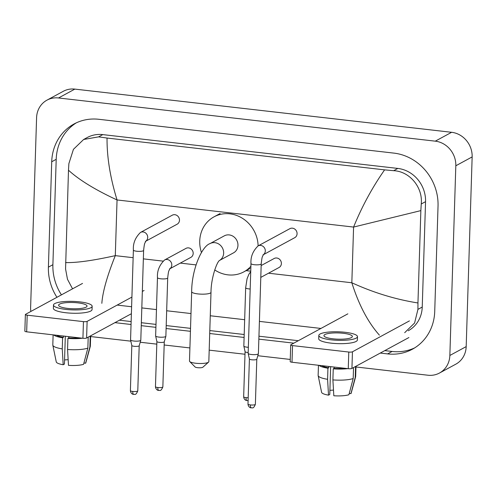 <?xml version="1.0" encoding="UTF-8"?>
<svg xmlns="http://www.w3.org/2000/svg" width="497" height="497" viewBox="0 0 497 497"><rect width="100%" height="100%" fill="white"/><g stroke="black" fill="none" stroke-linecap="round" stroke-linejoin="round"><path stroke-width="0.75" d="M408.901 337.538L351.932 368.432A2.845 0.627 -178.2 0 1 348.26 368.681L348.782 352.044A2.845 0.627 1.8 0 0 352.454 351.795L409.422 320.894M347.863 313.837L290.9 344.738A2.845 0.627 1.8 0 0 290.708 344.955A2.845 0.627 1.8 0 0 292.528 345.595L292.006 362.238L348.26 368.681M292.006 362.238A2.845 0.627 -178.2 0 1 290.186 361.592L290.708 344.955M292.528 345.595L348.782 352.044M333.052 338.824A14.22 3.131 1.8 0 0 352.373 336.5A14.22 3.131 1.8 0 0 343.259 333.288A14.22 3.131 1.8 0 0 323.945 335.612A14.22 3.131 1.8 0 0 333.052 338.824M321.696 365.637A16.494 3.628 1.8 0 0 328.766 367.755L327.939 368.209L327.591 379.298L328.517 395.152L329.772 394.469L330.648 366.662M328.803 366.457L328.766 367.755M318.826 335.45L318.72 338.774A19.34 4.256 1.8 0 0 331.108 343.147A19.34 4.256 1.8 0 0 357.386 339.991L357.486 336.662A19.34 4.256 1.8 0 0 345.098 332.288A19.34 4.256 1.8 0 0 318.826 335.45A19.34 4.256 1.8 0 0 331.213 339.824A19.34 4.256 1.8 0 0 357.486 336.662M319.024 365.332A18.774 4.131 1.8 0 0 327.939 368.209M349.242 393.438L350.938 393.63L355.231 377.422L355.579 366.457M355.231 377.422A18.774 4.131 1.8 0 0 355.635 376.794A18.774 4.131 1.8 0 0 355.666 376.583L355.989 366.233M318.459 365.27L318.136 375.403A18.774 4.131 1.8 0 0 318.161 375.62A18.774 4.131 1.8 0 0 327.591 379.298M350.938 393.63A14.792 3.255 1.8 0 0 351.137 393.264L355.635 376.794M318.161 375.62L321.609 392.338A14.792 3.255 1.8 0 0 328.517 395.152M333.493 390.12A11.375 2.504 1.8 0 0 329.902 390.381M332.897 379.907A18.774 4.131 1.8 0 0 353.193 378.528L348.9 394.736A14.792 3.255 1.8 0 1 333.822 395.761L332.897 379.907L333.245 368.817L334.071 368.364L334.114 367.059M334.071 368.364A16.494 3.628 1.8 0 0 345.123 368.327M333.245 368.817A18.774 4.131 1.8 0 0 347.801 368.631M353.535 367.563L353.193 378.528M208.56 362.133L202.857 367.221A3.982 0.876 -178.2 0 1 197.557 367.681A3.982 0.876 -178.2 0 1 195.097 366.979L189.724 361.536A9.673 2.125 1.8 0 0 195.688 363.239A9.673 2.125 1.8 0 0 208.56 362.133A9.673 2.125 1.8 0 0 208.827 361.661L211.001 292.329A9.673 2.125 -178.2 0 1 197.868 293.907A9.673 2.125 -178.2 0 1 191.674 291.72L189.494 361.052A9.673 2.125 1.8 0 0 189.724 361.536M210.026 243.598A9.673 8.828 -118.5 0 1 214.928 242.673A9.673 8.828 -118.5 0 1 223.656 253.135A9.673 8.828 -118.5 0 1 219.438 260.496L233.54 252.849A9.673 8.828 -118.5 0 0 237.951 245.381A9.673 8.828 -118.5 0 0 233.522 236.572A9.673 8.828 -118.5 0 0 224.315 235.845L210.026 243.598C201.763 246.189 191.649 269.784 191.674 291.72M201.428 252.439A31.286 28.559 61.5 0 1 199.738 241.002A31.286 28.559 61.5 0 1 214.008 216.847A31.286 28.559 61.5 0 1 258.117 245.891M250.898 266.268A31.286 28.559 61.5 0 1 243.847 271.853A31.286 28.559 61.5 0 1 214.729 269.946M263.354 254.7L294.746 237.678A5.119 4.672 -118.5 0 0 297.076 233.72A5.119 4.672 -118.5 0 0 294.733 229.061A5.119 4.672 -118.5 0 0 289.863 228.676L258.092 245.909A5.119 4.672 -118.5 0 1 260.391 245.394A5.119 4.672 -118.5 0 1 265.305 250.954A5.119 4.672 -118.5 0 1 263.391 254.65M250.979 263.553A5.119 1.124 -178.2 0 0 253.967 264.677A5.119 1.124 -178.2 0 0 254.259 264.715A5.119 1.124 -178.2 0 0 261.217 263.876L258.397 353.678A5.119 1.124 -178.2 0 1 258.384 353.74A5.119 1.124 -178.2 0 1 258.055 354.063A5.119 1.124 -178.2 0 1 251.439 354.51A5.119 1.124 -178.2 0 1 248.165 353.417A5.119 1.124 -178.2 0 1 248.158 353.355L250.979 263.553C250.525 256.85 252.892 250.966 258.092 245.909M256.8 359.176A3.696 0.814 -178.2 0 1 256.794 359.225A3.696 0.814 -178.2 0 1 256.551 359.455A3.696 0.814 -178.2 0 1 251.774 359.785A3.696 0.814 -178.2 0 1 249.413 358.989A3.696 0.814 -178.2 0 1 249.407 358.946L247.991 404.092C248.276 407.291 250.879 407.938 250.606 407.745L251.265 407.882A3.696 1.274 -83.5 0 1 250.358 404.931A3.696 0.814 -178.2 0 1 247.991 404.092M145.758 241.219L177.149 224.197A5.119 4.672 -118.5 0 0 179.479 220.246A5.119 4.672 -118.5 0 0 177.137 215.58A5.119 4.672 -118.5 0 0 172.266 215.195L140.496 232.428A5.119 4.672 -118.5 0 1 142.794 231.913A5.119 4.672 -118.5 0 1 147.708 237.479A5.119 4.672 -118.5 0 1 145.795 241.169M133.382 250.078A5.119 1.124 -178.2 0 0 136.371 251.196A5.119 1.124 -178.2 0 0 136.663 251.233A5.119 1.124 -178.2 0 0 143.621 250.395L140.8 340.197A5.119 1.124 -178.2 0 1 140.788 340.259A5.119 1.124 -178.2 0 1 140.458 340.582A5.119 1.124 -178.2 0 1 133.842 341.029A5.119 1.124 -178.2 0 1 130.568 339.936A5.119 1.124 -178.2 0 1 130.562 339.873L133.382 250.078C132.929 243.368 135.296 237.485 140.496 232.428M139.203 345.695A3.696 0.814 -178.2 0 1 139.197 345.744A3.696 0.814 -178.2 0 1 138.955 345.974A3.696 0.814 -178.2 0 1 134.178 346.303A3.696 0.814 -178.2 0 1 131.817 345.514A3.696 0.814 -178.2 0 1 131.811 345.465L130.394 390.617C130.68 393.81 133.283 394.456 133.01 394.264L133.668 394.407A3.696 1.274 -83.5 0 1 132.761 391.45A3.696 0.814 -178.2 0 1 130.394 390.617M260.788 277.401L279.053 267.498A5.119 4.672 -118.5 0 0 281.389 263.54A5.119 4.672 -118.5 0 0 279.041 258.881A5.119 4.672 -118.5 0 0 274.17 258.496L261.161 265.553M248.351 347.304A5.119 1.124 -178.2 0 1 247.115 347.198A5.119 1.124 -178.2 0 1 243.841 346.105A5.119 1.124 -178.2 0 1 243.834 346.042L245.667 287.751L247.052 278.817L248.879 274.269L250.724 271.691M248.183 352.535A3.696 0.814 -178.2 0 1 247.45 352.472A3.696 0.814 -178.2 0 1 245.083 351.683A3.696 0.814 -178.2 0 1 245.077 351.634M169.844 268.784L190.854 257.384A5.119 4.672 -118.5 0 0 193.19 253.433A5.119 4.672 -118.5 0 0 190.848 248.767A5.119 4.672 -118.5 0 0 185.971 248.382L164.575 259.993A5.119 4.672 -118.5 0 1 166.874 259.477A5.119 4.672 -118.5 0 1 171.794 265.038A5.119 4.672 -118.5 0 1 169.875 268.734M157.468 277.637A5.119 1.124 -178.2 0 0 160.45 278.761A5.119 1.124 -178.2 0 0 160.748 278.798A5.119 1.124 -178.2 0 0 167.7 277.96L165.868 336.252A5.119 1.124 -178.2 0 1 165.861 336.32A5.119 1.124 -178.2 0 1 165.526 336.643A5.119 1.124 -178.2 0 1 158.916 337.09A5.119 1.124 -178.2 0 1 155.642 335.997A5.119 1.124 -178.2 0 1 155.636 335.935L157.468 277.637C157.009 270.933 159.382 265.05 164.575 259.993M164.271 341.756A3.696 0.814 -178.2 0 1 164.265 341.799A3.696 0.814 -178.2 0 1 164.029 342.035A3.696 0.814 -178.2 0 1 159.251 342.358A3.696 0.814 -178.2 0 1 156.884 341.569A3.696 0.814 -178.2 0 1 156.884 341.526L155.462 386.672C155.754 389.872 158.35 390.518 158.077 390.325L158.736 390.462A3.696 1.274 -83.5 0 1 157.835 387.511A3.696 0.814 -178.2 0 1 155.462 386.672M131.382 313.725L86.596 338.016A2.845 0.627 -178.2 0 1 82.924 338.271L83.446 321.627A2.845 0.627 1.8 0 0 87.118 321.379L131.91 297.088M82.527 283.42L25.564 314.321A2.845 0.627 1.8 0 0 25.372 314.539A2.845 0.627 1.8 0 0 27.192 315.179L26.67 331.822L82.924 338.271M26.67 331.822A2.845 0.627 -178.2 0 1 24.85 331.176L25.372 314.539M27.192 315.179L83.446 321.627M142.328 291.435L144.087 290.478M67.716 308.407A14.22 3.131 1.8 0 0 87.037 306.09A14.22 3.131 1.8 0 0 77.923 302.872A14.22 3.131 1.8 0 0 58.609 305.195A14.22 3.131 1.8 0 0 67.716 308.407M56.36 335.226A16.494 3.628 1.8 0 0 63.43 337.345L62.603 337.792L62.255 348.882L63.181 364.736L64.436 364.059L65.312 336.252M63.473 336.04L63.43 337.345M53.49 305.034L53.384 308.364A19.34 4.256 1.8 0 0 65.772 312.737A19.34 4.256 1.8 0 0 92.051 309.575L92.156 306.251A19.34 4.256 1.8 0 0 79.762 301.878A19.34 4.256 1.8 0 0 53.49 305.034A19.34 4.256 1.8 0 0 65.877 309.407A19.34 4.256 1.8 0 0 92.156 306.251M53.688 334.916A18.774 4.131 1.8 0 0 62.603 337.792M83.906 363.021L85.602 363.214L89.895 347.005L90.243 336.04M89.895 347.005A18.774 4.131 1.8 0 0 90.299 346.384A18.774 4.131 1.8 0 0 90.33 346.167L90.653 335.817M53.123 334.854L52.806 344.986A18.774 4.131 1.8 0 0 52.825 345.204A18.774 4.131 1.8 0 0 62.255 348.882M85.602 363.214A14.792 3.255 1.8 0 0 85.801 362.853L90.299 346.384M52.825 345.204L56.273 361.922A14.792 3.255 1.8 0 0 63.181 364.736M68.157 359.71A11.375 2.504 1.8 0 0 64.567 359.965M67.561 349.49A18.774 4.131 1.8 0 0 87.857 348.111L83.564 364.32A14.792 3.255 1.8 0 1 68.487 365.345L67.561 349.49L67.909 338.401L68.735 337.948L68.779 336.649M68.735 337.948A16.494 3.628 1.8 0 0 79.787 337.91M67.909 338.401A18.774 4.131 1.8 0 0 82.465 338.215M88.199 337.152L87.857 348.111M30.845 311.457A22.756 20.768 61.5 0 1 30.621 307.413L36.585 117.721A22.756 20.768 61.5 0 1 46.96 100.152L63.299 91.293A22.756 20.768 61.5 0 1 74.842 89.106L451.618 132.295A22.756 20.768 61.5 0 1 472.15 156.915L466.186 346.608A22.756 20.768 61.5 0 1 455.811 364.177L439.478 373.036A22.756 20.768 61.5 0 1 427.929 375.223L355.97 366.972M46.96 100.152A22.756 20.768 61.5 0 1 58.509 97.971L435.285 141.16A22.756 20.768 61.5 0 1 455.817 165.781L449.853 355.467A22.756 20.768 61.5 0 1 439.478 373.036M290.254 359.443L257.806 355.722M244.996 354.255L209.187 350.149M189.904 347.937L164.172 344.986M156.797 344.141L140.21 342.24M130.841 341.166L90.634 336.556M380.28 353.063L387.592 353.901A48.923 44.655 -118.5 0 0 412.417 349.205A48.923 44.655 -118.5 0 0 434.726 311.433L438.037 206.044A48.923 44.655 -118.5 0 0 393.904 153.113L98.847 119.292A48.923 44.655 -118.5 0 0 74.022 123.989A48.923 44.655 -118.5 0 0 51.713 161.761L48.402 267.144A48.923 44.655 -118.5 0 0 56.944 297.299M114.944 322.646L131.046 324.491M141.254 325.659L155.903 327.343M166.116 328.511L190.426 331.3M209.709 333.506L244.102 337.451M258.85 339.14L293.826 343.147M76.308 122.84A48.923 44.655 -118.5 0 0 56.204 159.326L52.893 264.708A48.923 44.655 -118.5 0 0 61.435 294.864M384.771 350.621L392.083 351.46A48.923 44.655 -118.5 0 0 414.622 347.912M119.435 320.211L131.14 321.553M141.347 322.721L155.996 324.398M166.203 325.572L190.519 328.355M209.802 330.567L244.195 334.512M258.943 336.202L298.318 340.712M408.23 330.766A30.721 28.043 -118.5 0 0 422.239 307.047L425.55 201.664A30.721 28.043 -118.5 0 0 397.836 168.427L102.78 134.606A30.721 28.043 -118.5 0 0 87.192 137.551L83.651 139.477L98.617 136.861L107.041 138.042C106.88 157.077 110.216 177.709 117.05 199.956C95.443 189.941 79.253 180.032 68.487 170.222L68.878 163.606L73.438 149.33L83.651 139.477M379.404 335.146C368.028 322.373 358.834 304.909 351.833 282.762C373.57 292.702 395.612 299.436 417.952 302.965L417.934 309.382L414.591 323L404.688 332.686M320.938 328.442L259.409 321.391M244.661 319.701L210.268 315.757M190.985 313.551L166.669 310.762M156.462 309.594L141.813 307.91M131.606 306.742L117.162 305.083M72.556 288.832L67.486 279.295L65.567 268.989L68.487 170.222M417.952 302.965L420.853 210.616L353.584 227.067C361.928 206.559 372.265 187.493 384.597 169.862L107.041 138.042M384.597 169.862L393.667 170.688C409.932 171.384 423.015 187.649 421.245 204L420.853 210.616M65.585 262.578C76.581 262.882 93.15 260.571 115.298 255.644C107.128 276.059 102.643 291.95 101.842 303.332M352.454 351.795L351.932 368.432M251.265 407.882C252.141 407.236 253.141 409.721 255.377 404.328A3.696 0.814 -178.2 0 1 250.358 404.931M133.668 394.407C134.544 393.754 135.544 396.239 137.781 390.847A3.696 0.814 -178.2 0 1 132.761 391.45M248.189 397.718A3.696 0.814 -178.2 0 1 246.027 397.619A3.696 0.814 -178.2 0 1 243.66 396.786L245.077 351.659M248.102 400.52L246.934 400.576A3.696 1.274 -83.5 0 1 246.027 397.619M250.184 289.012A5.119 1.124 -178.2 0 1 248.947 288.906A5.119 1.124 -178.2 0 1 248.649 288.869A5.119 1.124 -178.2 0 1 245.667 287.751M158.736 390.462C159.618 389.816 160.612 392.301 162.854 386.908A3.696 0.814 -178.2 0 1 157.835 387.511M87.118 321.379L86.596 338.016M268.523 273.207L351.833 282.762L353.584 227.067L117.05 199.956L115.298 255.644L133.146 257.688M143.353 258.862L163.01 261.111M180.324 263.099L196.035 264.901M245.891 270.616L250.743 271.169M58.509 97.971L74.842 89.106M449.853 355.467L466.186 346.608M455.817 165.781L472.15 156.915M435.285 141.16L451.618 132.295M56.204 159.326L51.713 161.761M392.083 351.46L387.592 353.901M52.893 264.708L48.402 267.144M422.239 307.047L417.934 309.382M102.78 134.606L98.617 136.861M397.836 168.427L393.667 170.688M425.55 201.664L421.245 204M211.001 292.329C210.977 278.823 216.568 262.441 219.481 260.453M214.008 216.847L220.134 213.524M243.847 271.853L249.972 268.529M256.794 359.225L258.384 353.74M261.217 263.876C261.695 259.335 262.124 256.881 262.509 256.514L263.466 254.557L262.975 254.911M249.413 358.989L248.165 353.417M255.377 404.328L256.8 359.201M139.197 345.744L140.788 340.259M143.621 250.395C144.099 245.86 144.528 243.406 144.913 243.039L145.869 241.076L145.379 241.43M131.817 345.514L130.568 339.936M137.781 390.847L139.203 345.719M245.083 351.683L243.841 346.105M243.66 396.786C243.946 399.979 246.549 400.625 246.276 400.433L246.934 400.576M167.7 277.96C168.179 273.418 168.607 270.964 168.999 270.598L169.949 268.641L169.458 268.995M164.265 341.799L165.861 336.32M156.884 341.569L155.642 335.997M162.854 386.908L164.271 341.781"/></g></svg>
